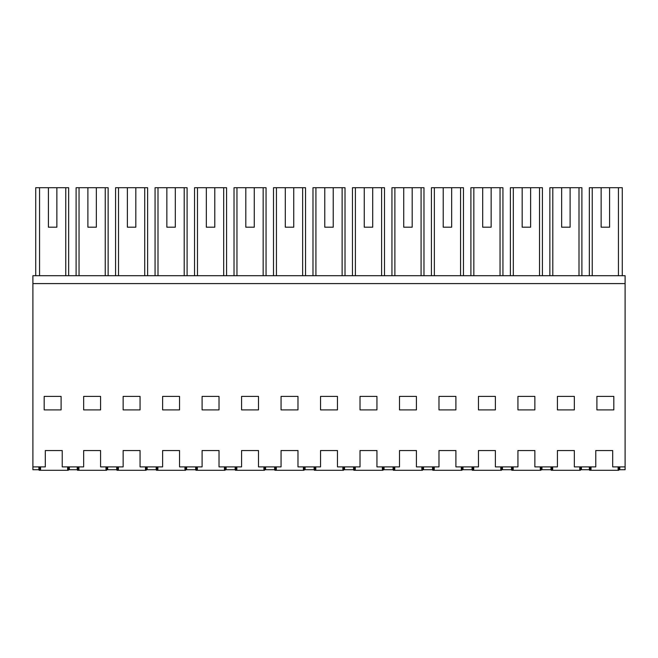<?xml version="1.0" encoding="UTF-8"?>
<svg xmlns="http://www.w3.org/2000/svg" width="658" height="658" viewBox="0 0 658 658"><rect width="100%" height="100%" fill="white"/><g stroke="black" fill="none" stroke-linecap="round" stroke-linejoin="round"><path stroke-width="0.99" d="M35.721 275.702L35.721 187.719L68.654 187.719L68.654 275.702M56.868 227.199L48.412 227.199L56.868 227.199L56.868 187.719M48.412 187.719L48.412 227.199M38.88 466.9L38.88 469.722L32.9 469.722L32.9 283.598L625.1 283.598L625.1 469.722L619.795 469.722L619.795 466.9M77.233 466.9L77.233 469.722L69.337 469.722L69.337 466.9L69.337 469.722L68.654 469.722L68.654 466.9M39.562 275.702L39.562 187.719M65.759 275.702L65.759 187.719M625.1 283.598L625.1 275.702L32.9 275.702L32.9 283.598M32.9 466.9L45.312 466.9L45.312 450.541L62.23 450.541L62.23 466.9L83.656 466.9L83.656 450.541L100.584 450.541L100.584 466.9L123.136 466.9L123.136 450.541L140.064 450.541L140.064 466.9L162.616 466.9L162.616 450.541L179.544 450.541L179.544 466.9L202.096 466.9L202.096 450.541L219.024 450.541L219.024 466.9L241.576 466.9L241.576 450.541L258.504 450.541L258.504 466.9L281.056 466.9L281.056 450.541L297.984 450.541L297.984 466.9L320.536 466.9L320.536 450.541L337.464 450.541L337.464 466.9L360.016 466.9L360.016 450.541L376.944 450.541L376.944 466.9L399.496 466.9L399.496 450.541L416.424 450.541L416.424 466.9L438.976 466.9L438.976 450.541L455.904 450.541L455.904 466.9L478.456 466.9L478.456 450.541L495.384 450.541L495.384 466.9L517.936 466.9L517.936 450.541L534.864 450.541L534.864 466.9L557.416 466.9L557.416 450.541L574.344 450.541L574.344 466.9L595.77 466.9L595.77 450.541L612.688 450.541L612.688 466.9L625.1 466.9M61.104 396.396L61.104 409.901L44.176 409.901L44.176 396.396L61.104 396.396M534.864 396.396L517.936 396.396L517.936 409.901L534.864 409.901L534.864 396.396M557.416 396.396L557.416 409.901L574.344 409.901L574.344 396.396L557.416 396.396M100.584 409.901L100.584 396.396L83.656 396.396L83.656 409.901L100.584 409.901M360.016 409.901L376.944 409.901L376.944 396.396L360.016 396.396L360.016 409.901M258.504 409.901L258.504 396.396L241.576 396.396L241.576 409.901L258.504 409.901M281.056 396.396L281.056 409.901L297.984 409.901L297.984 396.396L281.056 396.396M337.464 396.396L320.536 396.396L320.536 409.901L337.464 409.901L337.464 396.396M202.096 409.901L219.024 409.901L219.024 396.396L202.096 396.396L202.096 409.901M179.544 409.901L179.544 396.396L162.616 396.396L162.616 409.901L179.544 409.901M140.064 396.396L123.136 396.396L123.136 409.901L140.064 409.901L140.064 396.396M478.456 409.901L495.384 409.901L495.384 396.396L478.456 396.396L478.456 409.901M455.904 409.901L455.904 396.396L438.976 396.396L438.976 409.901L455.904 409.901M399.496 396.396L399.496 409.901L416.424 409.901L416.424 396.396L399.496 396.396M596.896 409.901L596.896 396.396L613.824 396.396L613.824 409.901L596.896 409.901M589.346 275.702L589.346 187.719L622.279 187.719L622.279 275.702M609.588 187.719L609.588 227.199L601.132 227.199L609.588 227.199M601.132 187.719L601.132 227.199M618.438 275.702L618.438 187.719M592.241 275.702L592.241 187.719M619.12 466.9L619.12 469.722L619.795 469.722M589.346 466.9L589.346 469.722L581.45 469.722L581.45 466.9M580.767 466.9L580.767 469.722L581.45 469.722M107.69 466.9L107.69 469.722L107.007 469.722L107.007 466.9M107.69 469.722L116.713 469.722L116.713 466.9M87.892 227.199L96.348 227.199L87.892 227.199L87.892 187.719L79.042 187.719L79.042 275.702M105.239 275.702L105.239 187.719L108.134 187.719L108.134 275.702M76.106 275.702L76.106 187.719L79.042 187.719M96.348 227.199L96.348 187.719L105.239 187.719M96.348 187.719L87.892 187.719M147.17 466.9L147.17 469.722L146.487 469.722L146.487 466.9M147.17 469.722L156.193 469.722L156.193 466.9M127.372 227.199L135.828 227.199L127.372 227.199L127.372 187.719L118.522 187.719L118.522 275.702M144.719 275.702L144.719 187.719L147.614 187.719L147.614 275.702M115.586 275.702L115.586 187.719L118.522 187.719M135.828 227.199L135.828 187.719L144.719 187.719M135.828 187.719L127.372 187.719M186.65 466.9L186.65 469.722L185.967 469.722L185.967 466.9M186.65 469.722L195.673 469.722L195.673 466.9M166.852 227.199L175.308 227.199L166.852 227.199L166.852 187.719L158.002 187.719L158.002 275.702M184.199 275.702L184.199 187.719L187.094 187.719L187.094 275.702M155.066 275.702L155.066 187.719L158.002 187.719M175.308 227.199L175.308 187.719L184.199 187.719M175.308 187.719L166.852 187.719M226.13 466.9L226.13 469.722L225.447 469.722L225.447 466.9M226.13 469.722L235.153 469.722L235.153 466.9M206.332 227.199L214.788 227.199L206.332 227.199L206.332 187.719L197.482 187.719L197.482 275.702M223.679 275.702L223.679 187.719L226.574 187.719L226.574 275.702M194.546 275.702L194.546 187.719L197.482 187.719M214.788 227.199L214.788 187.719L223.679 187.719M214.788 187.719L206.332 187.719M265.61 466.9L265.61 469.722L264.927 469.722L264.927 466.9M265.61 469.722L274.633 469.722L274.633 466.9M245.812 227.199L254.268 227.199L245.812 227.199L245.812 187.719L236.962 187.719L236.962 275.702M263.159 275.702L263.159 187.719L266.054 187.719L266.054 275.702M234.026 275.702L234.026 187.719L236.962 187.719M254.268 227.199L254.268 187.719L263.159 187.719M254.268 187.719L245.812 187.719M305.09 466.9L305.09 469.722L304.407 469.722L304.407 466.9M305.09 469.722L314.113 469.722L314.113 466.9M285.292 227.199L293.748 227.199L285.292 227.199L285.292 187.719L276.442 187.719L276.442 275.702M302.639 275.702L302.639 187.719L305.534 187.719L305.534 275.702M273.506 275.702L273.506 187.719L276.442 187.719M293.748 227.199L293.748 187.719L302.639 187.719M293.748 187.719L285.292 187.719M344.57 466.9L344.57 469.722L343.887 469.722L343.887 466.9M344.57 469.722L353.593 469.722L353.593 466.9M324.772 227.199L333.228 227.199L324.772 227.199L324.772 187.719L315.922 187.719L315.922 275.702M342.119 275.702L342.119 187.719L345.014 187.719L345.014 275.702M312.986 275.702L312.986 187.719L315.922 187.719M333.228 227.199L333.228 187.719L342.119 187.719M333.228 187.719L324.772 187.719M384.05 466.9L384.05 469.722L383.367 469.722L383.367 466.9M384.05 469.722L393.073 469.722L393.073 466.9M364.252 227.199L372.708 227.199L364.252 227.199L364.252 187.719L355.402 187.719L355.402 275.702M381.599 275.702L381.599 187.719L384.494 187.719L384.494 275.702M352.466 275.702L352.466 187.719L355.402 187.719M372.708 227.199L372.708 187.719L381.599 187.719M372.708 187.719L364.252 187.719M423.53 466.9L423.53 469.722L422.847 469.722L422.847 466.9M423.53 469.722L432.553 469.722L432.553 466.9M403.732 227.199L412.188 227.199L403.732 227.199L403.732 187.719L394.882 187.719L394.882 275.702M421.079 275.702L421.079 187.719L423.974 187.719L423.974 275.702M391.946 275.702L391.946 187.719L394.882 187.719M412.188 227.199L412.188 187.719L421.079 187.719M412.188 187.719L403.732 187.719M463.01 466.9L463.01 469.722L462.327 469.722L462.327 466.9M463.01 469.722L472.033 469.722L472.033 466.9M443.212 227.199L451.668 227.199L443.212 227.199L443.212 187.719L434.362 187.719L434.362 275.702M460.559 275.702L460.559 187.719L463.454 187.719L463.454 275.702M431.426 275.702L431.426 187.719L434.362 187.719M451.668 227.199L451.668 187.719L460.559 187.719M451.668 187.719L443.212 187.719M502.49 466.9L502.49 469.722L501.807 469.722L501.807 466.9M502.49 469.722L511.513 469.722L511.513 466.9M482.692 227.199L491.148 227.199L482.692 227.199L482.692 187.719L473.842 187.719L473.842 275.702M500.039 275.702L500.039 187.719L502.934 187.719L502.934 275.702M470.906 275.702L470.906 187.719L473.842 187.719M491.148 227.199L491.148 187.719L500.039 187.719M491.148 187.719L482.692 187.719M541.97 466.9L541.97 469.722L541.287 469.722L541.287 466.9M541.97 469.722L550.993 469.722L550.993 466.9M522.172 227.199L530.628 227.199L522.172 227.199L522.172 187.719L513.322 187.719L513.322 275.702M539.519 275.702L539.519 187.719L542.414 187.719L542.414 275.702M510.386 275.702L510.386 187.719L513.322 187.719M530.628 227.199L530.628 187.719L539.519 187.719M530.628 187.719L522.172 187.719M561.652 227.199L570.108 227.199L561.652 227.199L561.652 187.719L552.802 187.719L552.802 275.702M578.999 275.702L578.999 187.719L581.894 187.719L581.894 275.702M549.866 275.702L549.866 187.719L552.802 187.719M570.108 227.199L570.108 187.719L578.999 187.719M570.108 187.719L561.652 187.719M40.574 466.9L40.574 470.281L40.36 466.9M39.751 466.9L39.817 470.281L39.998 466.9M39.924 470.281L40.434 470.281M67.856 466.9L67.774 470.281L68.292 470.281L68.21 466.9M67.774 470.281L40.574 470.281M67.642 470.281L67.642 466.9M68.457 466.9L68.292 470.281M39.077 466.9L39.135 470.281L39.817 470.281M78.919 466.9L78.919 470.281L78.713 466.9M78.105 466.9L78.162 470.281L78.351 466.9M78.277 470.281L78.787 470.281M106.201 466.9L106.127 470.281L106.637 470.281L106.563 466.9M106.127 470.281L78.919 470.281M105.996 470.281L105.996 466.9M106.81 466.9L106.637 470.281M77.43 466.9L77.488 470.281L78.162 470.281M118.399 466.9L118.399 470.281L118.193 466.9M117.585 466.9L117.642 470.281L117.831 466.9M117.757 470.281L118.267 470.281M145.681 466.9L145.607 470.281L146.117 470.281L146.043 466.9M145.607 470.281L118.399 470.281M145.476 470.281L145.476 466.9M146.29 466.9L146.117 470.281M116.91 466.9L116.968 470.281L117.642 470.281M157.879 466.9L157.879 470.281L157.673 466.9M157.065 466.9L157.122 470.281L157.311 466.9M157.237 470.281L157.747 470.281M185.161 466.9L185.087 470.281L185.597 470.281L185.523 466.9M185.087 470.281L157.879 470.281M184.956 470.281L184.956 466.9M185.77 466.9L185.597 470.281M156.39 466.9L156.448 470.281L157.122 470.281M197.359 466.9L197.359 470.281L197.153 466.9M196.545 466.9L196.602 470.281L196.791 466.9M196.717 470.281L197.227 470.281M224.641 466.9L224.567 470.281L225.077 470.281L225.003 466.9M224.567 470.281L197.359 470.281M224.436 470.281L224.436 466.9M225.25 466.9L225.077 470.281M195.87 466.9L195.928 470.281L196.602 470.281M236.839 466.9L236.839 470.281L236.633 466.9M236.025 466.9L236.082 470.281L236.271 466.9M236.197 470.281L236.707 470.281M264.121 466.9L264.047 470.281L264.557 470.281L264.483 466.9M264.047 470.281L236.839 470.281M263.916 470.281L263.916 466.9M264.73 466.9L264.557 470.281M235.35 466.9L235.408 470.281L236.082 470.281M276.319 466.9L276.319 470.281L276.113 466.9M275.505 466.9L275.562 470.281L275.751 466.9M275.677 470.281L276.187 470.281M303.601 466.9L303.527 470.281L304.037 470.281L303.963 466.9M303.527 470.281L276.319 470.281M303.396 470.281L303.396 466.9M304.21 466.9L304.037 470.281M274.83 466.9L274.888 470.281L275.562 470.281M315.799 466.9L315.799 470.281L315.593 466.9M314.985 466.9L315.042 470.281L315.231 466.9M315.157 470.281L315.667 470.281M343.081 466.9L343.007 470.281L343.517 470.281L343.443 466.9M343.007 470.281L315.799 470.281M342.876 470.281L342.876 466.9M343.69 466.9L343.517 470.281M314.31 466.9L314.368 470.281L315.042 470.281M355.279 466.9L355.279 470.281L355.073 466.9M354.465 466.9L354.522 470.281L354.711 466.9M354.637 470.281L355.147 470.281M382.561 466.9L382.487 470.281L382.997 470.281L382.923 466.9M382.487 470.281L355.279 470.281M382.356 470.281L382.356 466.9M383.17 466.9L382.997 470.281M353.79 466.9L353.848 470.281L354.522 470.281M394.759 466.9L394.759 470.281L394.553 466.9M393.945 466.9L394.002 470.281L394.191 466.9M394.117 470.281L394.627 470.281M422.041 466.9L421.967 470.281L422.477 470.281L422.403 466.9M421.967 470.281L394.759 470.281M421.836 470.281L421.836 466.9M422.65 466.9L422.477 470.281M393.27 466.9L393.328 470.281L394.002 470.281M434.239 466.9L434.239 470.281L434.033 466.9M433.425 466.9L433.482 470.281L433.671 466.9M433.597 470.281L434.107 470.281M461.521 466.9L461.447 470.281L461.957 470.281L461.883 466.9M461.447 470.281L434.239 470.281M461.316 470.281L461.316 466.9M462.13 466.9L461.957 470.281M432.75 466.9L432.808 470.281L433.482 470.281M473.719 466.9L473.719 470.281L473.513 466.9M472.905 466.9L472.962 470.281L473.151 466.9M473.077 470.281L473.587 470.281M501.001 466.9L500.927 470.281L501.437 470.281L501.363 466.9M500.927 470.281L473.719 470.281M500.796 470.281L500.796 466.9M501.61 466.9L501.437 470.281M472.23 466.9L472.288 470.281L472.962 470.281M513.199 466.9L513.199 470.281L512.993 466.9M512.385 466.9L512.442 470.281L512.631 466.9M512.557 470.281L513.067 470.281M540.481 466.9L540.407 470.281L540.917 470.281L540.843 466.9M540.407 470.281L513.199 470.281M540.276 470.281L540.276 466.9M541.09 466.9L540.917 470.281M511.71 466.9L511.768 470.281L512.442 470.281M552.679 466.9L552.679 470.281L552.473 466.9M551.865 466.9L551.922 470.281L552.111 466.9M552.037 470.281L552.547 470.281M579.961 466.9L579.887 470.281L580.397 470.281L580.323 466.9M579.887 470.281L552.679 470.281M579.756 470.281L579.756 466.9M580.57 466.9L580.397 470.281M551.19 466.9L551.248 470.281L551.922 470.281M591.032 466.9L591.032 470.281L590.826 466.9M590.21 466.9L590.275 470.281L590.465 466.9M590.39 470.281L590.9 470.281M618.314 466.9L618.24 470.281L618.75 470.281L618.676 466.9M618.24 470.281L591.032 470.281M618.109 470.281L618.109 466.9M618.923 466.9L618.75 470.281M589.543 466.9L589.601 470.281L590.275 470.281"/></g></svg>
